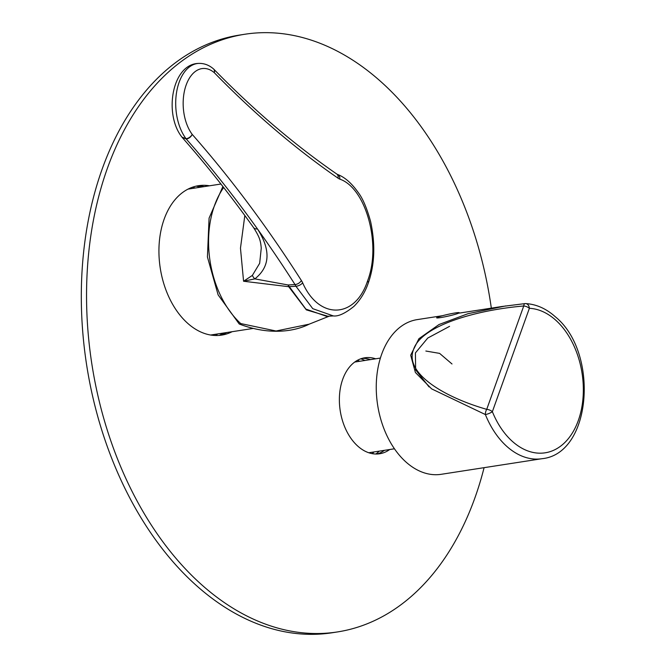 <?xml version="1.0" encoding="UTF-8"?>
<svg xmlns="http://www.w3.org/2000/svg" width="667" height="667" viewBox="0 0 667 667"><rect width="100%" height="100%" fill="white"/><g stroke="black" fill="none" stroke-linecap="round" stroke-linejoin="round"><path stroke-width="1" d="M357.462 360.305A50.7 33.809 -98.8 0 1 359.68 361.281M360.747 358.821A50.7 33.809 -98.8 0 1 364.916 360.472M192.396 187.235A77.739 51.843 -98.8 0 1 195.181 188.011M196.465 186.168A77.739 51.843 -98.8 0 1 200.425 187.202M204.285 186.602A75.604 50.417 81.2 0 0 195.906 186.201M209.53 185.793A75.604 50.417 81.2 0 0 198.508 185.693A75.604 50.417 81.2 0 0 159.255 242.646A75.604 50.417 81.2 0 0 187.585 323.22A75.604 50.417 81.2 0 0 221.644 335.117A75.604 50.417 81.2 0 0 232.116 331.699M370.427 359.613A48.566 32.383 81.2 0 0 362.198 358.354M375.663 358.804A48.566 32.383 81.2 0 0 364.791 357.787A48.566 32.383 81.2 0 0 339.578 394.372A48.566 32.383 81.2 0 0 357.779 446.123A48.566 32.383 81.2 0 0 379.648 453.768A48.566 32.383 81.2 0 0 389.703 449.516M491.329 308.137A302.409 201.676 81.2 0 0 381.107 81.858A302.409 201.676 81.2 0 0 244.889 34.242A302.409 201.676 81.2 0 0 87.861 262.039A302.409 201.676 81.2 0 0 201.192 584.334A302.409 201.676 81.2 0 0 337.41 631.941A302.409 201.676 81.2 0 0 484.092 467.667M244.889 34.242L239.645 35.059A302.409 201.676 81.2 0 0 82.625 262.848A302.409 201.676 81.2 0 0 195.956 585.142A302.409 201.676 81.2 0 0 332.166 632.758L337.41 631.941M377.005 454.019A48.566 32.383 81.2 0 0 384.467 450.325M219.001 335.426A75.604 50.417 81.2 0 0 226.872 332.508M217.767 333.917A77.739 51.843 -98.8 0 1 215.341 335.501M223.011 333.108A77.739 51.843 -98.8 0 1 219.543 335.293M374.037 451.943A50.7 33.809 -98.8 0 1 372.144 453.635M379.273 451.125A50.7 33.809 -98.8 0 1 375.821 454.019M222.878 186.51L209.079 218.126L207.42 256.962L218.117 294.872L239.228 323.995L240.737 323.562L276.046 331.007L309.129 324.187C294.439 331.674 268.843 335.459 239.228 323.995M327.864 316.241L306.328 309.872L288.711 286.702L243.572 281.241L240.47 248.166L244.822 215.508M252.359 275.413A8.896 6.578 -113.5 0 0 254.844 278.881L288.061 284.967L305.836 309.071L326.538 316.316L333.333 315.925L312.765 308.671L295.94 286.251L288.869 286.693A5.336 2.418 154.4 0 0 288.711 286.702L288.061 284.967L295.014 284.567A1370.627 810.738 86.7 0 0 257.495 228.981C271.002 250.117 270.118 266.75 254.844 278.881L243.572 281.241L252.359 275.413L259.663 263.315L261.256 248.116M213.623 69.018A5.336 3.552 135.7 0 1 213.799 69.185A5.336 3.552 135.7 0 1 214.274 72.661A37.36 22.094 86.7 0 0 186.143 85.059A37.36 22.094 86.7 0 0 192.179 134.359A1375.963 813.89 -93.3 0 1 301.384 280.524A19.568 11.572 -93.3 0 1 302.66 282.841C318.893 319.801 355.052 319.093 367.534 281.015C381.716 244.656 365.958 187.986 339.795 179.131A19.568 11.572 -93.3 0 1 338.036 178.172A1375.963 813.89 -93.3 0 1 214.274 72.661A5.336 3.752 -49.7 0 0 213.423 68.843L213.423 68.843C208.929 65.007 203.977 63.198 198.549 63.407A42.696 25.254 86.7 0 0 176.605 92.129A42.696 25.254 86.7 0 0 186.01 138.686A5.336 3.202 -36.6 0 0 192.179 134.359A5.336 3.435 138.6 0 1 186.226 138.969L182.141 137.369M198.549 63.407C172.019 63.99 163.623 114.174 181.974 137.16L186.01 138.686A5.336 3.16 -93.3 0 0 186.226 138.969A1370.627 810.738 -93.3 0 1 257.495 228.981A8.896 5.228 144.5 0 1 253.477 227.472L253.477 227.472C259.755 237.335 260.622 240.82 261.256 248.224M442.496 315.699L417.234 319.61A78.272 52.201 -98.8 0 0 376.588 378.564A78.272 52.201 -98.8 0 0 405.928 461.981A78.272 52.201 -98.8 0 0 441.179 474.312L542.046 458.696C591.879 453.835 599.166 352.318 555.328 316.783C546.19 308.613 536.31 304.219 525.688 303.593A5.336 5.336 0 0 0 524.921 303.61A5.336 1.726 84.4 0 1 525.104 303.627A5.336 3.944 92.6 0 1 525.688 303.593A5.336 3.944 92.6 0 1 529.373 308.312L492.363 411.681A5.336 1.317 158 0 1 485.384 414.557L431.616 388.869L415.399 372.486L410.689 355.219L418.909 338.703L439.053 324.512L468.051 313.682L505.703 305.936M449.558 326.355L427.764 338.036L415.416 352.918L415.624 369.826L429.056 386.918M502.043 306.487L524.921 303.61A5.336 1.726 84.4 0 0 523.737 305.986C474.062 310.263 420.869 326.271 413.507 349.591C404.235 372.745 443.063 396.848 486.727 409.346A5.336 2.751 106.8 0 0 485.384 414.557A78.272 52.201 -98.8 0 0 506.787 446.373A78.272 52.201 -98.8 0 0 542.046 458.696M447.515 316.258A11.564 0.875 -12.7 0 0 459.213 312.723A11.564 0.875 -12.7 0 0 448.341 314.282A11.564 0.875 -12.7 0 0 436.652 317.817A11.564 0.875 -12.7 0 0 447.515 316.258M223.662 187.51A86.151 57.454 81.2 0 0 214.507 205.503A86.151 57.454 81.2 0 0 240.737 323.562M302.66 282.841A5.336 2.426 -25.4 0 1 295.94 286.251A14.232 8.421 86.7 0 0 295.014 284.567A5.336 2.96 147.5 0 0 301.384 280.524M213.423 68.843A5.336 5.336 0 0 1 213.799 69.185C253.31 109.713 294.297 144.664 336.768 174.029A5.336 3.91 124.7 0 1 338.036 178.172M336.768 174.029L337.519 174.446A5.336 4.144 112.2 0 1 339.795 179.131M337.519 174.446C344.739 177.13 351.717 183.25 358.446 192.813C362.823 198.608 366.875 208.154 370.585 221.452C375.504 244.255 374.729 264.799 368.267 283.066L368.267 283.066A5.336 2.51 -160.3 0 0 367.534 281.015M512.306 441.329A72.936 48.641 81.2 0 0 578.322 420.468A72.936 48.641 81.2 0 0 555.694 320.143A72.936 48.641 81.2 0 0 529.373 308.312A5.336 2.51 19.7 0 0 523.737 305.986L486.727 409.346A5.336 2.51 -160.3 0 1 492.363 411.681A72.936 48.641 81.2 0 0 512.306 441.329M253.235 328.431L210.622 335.026M220.935 184.025L188.036 189.12M425.854 351.034L439.603 353.385L452.001 363.974M380.398 358.071L354.736 362.048M394.439 448.783L368.776 452.751M329.29 316.158L309.129 324.187M181.974 137.16L182.324 137.594C206.903 165.508 230.615 195.473 253.477 227.472M368.267 283.066C365.149 292.146 360.38 299.908 353.977 306.345C345.248 313.382 338.361 316.575 333.333 315.925M459.296 313.098L501.951 306.495"/></g></svg>
